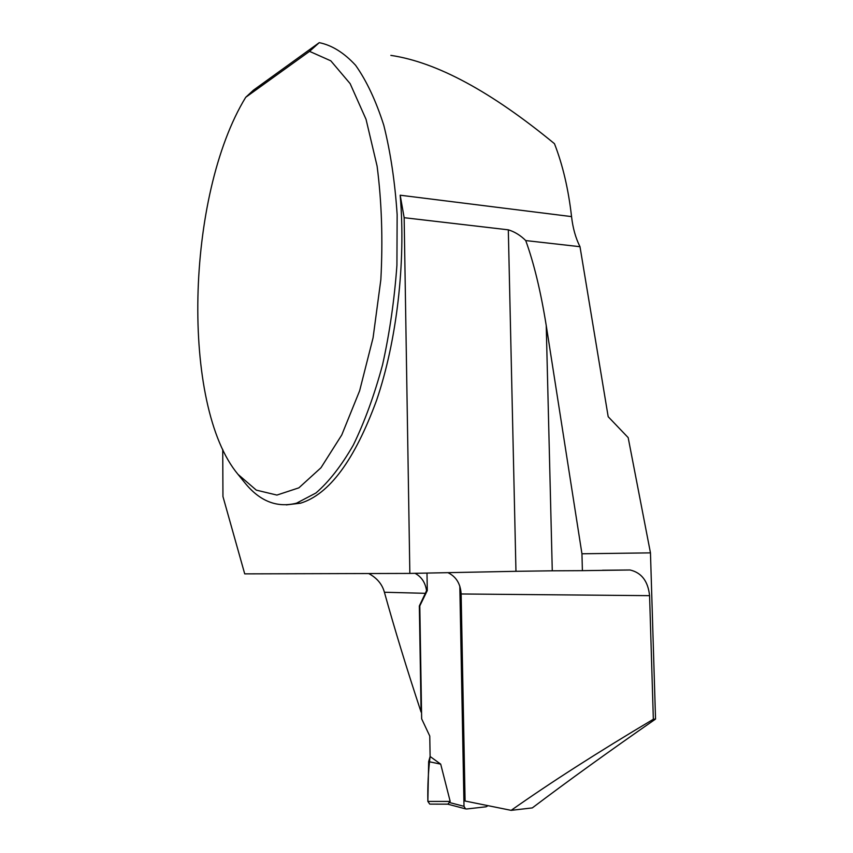 <?xml version="1.0" encoding="UTF-8"?>
<svg xmlns="http://www.w3.org/2000/svg" width="853" height="853" viewBox="0 0 853 853"><rect width="100%" height="100%" fill="white"/><g stroke="black" fill="none" stroke-linecap="round" stroke-linejoin="round"><path stroke-width="1.28" d="M487.777 805.797L486.125 806.789L466.538 808.996L465.503 808.847L464.011 806.32L459.82 586.16M430.317 804.112L447.846 804.155L450.192 801.425L440.702 764.139L430.115 756.504L428.664 761.622L427.865 801.404L450.192 801.425M429.731 804.091L427.865 801.404C427.524 786.231 428.281 771.272 430.115 756.504L429.763 736.043L421.659 718.823L419.793 605.918L427.289 590.553L426.99 573.152M440.702 764.139L428.664 761.622M368.688 573.525C376.983 577.993 382.219 584.23 384.404 592.249C394.864 629.887 407.094 669.84 421.094 712.095L421.553 712.063M409.845 573.419L515.958 571.307L508.313 229.83L404.151 217.696L409.845 573.419L244.715 573.866L222.953 496.531L222.729 449.467M582.396 570.657L630.036 569.985C641.541 572.651 648.056 581.213 649.581 595.661L461.142 593.976L465.088 801.02L511.139 810.35L532.304 807.908C567.618 781.22 608.69 751.61 655.541 719.079L650.466 552.872L628.171 437.61L608.189 416.722L579.997 246.698L525.725 240.567C533.925 263.108 540.759 291.438 546.24 325.558L552.275 570.806L582.396 570.657L581.949 553.778L650.466 552.872M461.142 593.976C460.503 583.697 456.099 576.596 447.932 572.662M415.4 573.301L435.105 572.917M415.038 573.312C421.467 576.777 425.306 582.524 426.543 590.575L425.359 593.315L384.404 592.249M511.139 810.35C550.611 782.521 598.017 752.154 653.345 719.26L649.581 595.661M421.094 712.095L419.335 605.929L425.359 593.315M653.345 719.26L655.541 719.079M581.949 553.778L546.24 325.558M390.855 55.381C436.672 62.173 491.2 91.612 554.461 143.688C562.745 164.928 568.439 189.238 571.553 216.609C572.843 228.05 575.658 238.083 579.997 246.698M508.313 229.83C514.679 231.76 520.479 235.343 525.725 240.567M286.267 504.891L300.544 503.185C329.322 494.335 354.688 459.98 376.642 400.132C396.688 341.296 405.975 262.756 400.185 195.209L404.151 217.696M244.225 482.052L244.843 482.798C259.813 501.308 277.065 508.089 296.567 503.163L315.93 493.002C328.927 481.764 341.381 465.813 353.281 445.138C364.594 421.915 374.36 395.11 382.581 364.711C389.661 332.798 394.438 299.638 396.922 265.23L397.146 214.647C394.971 181.945 390.514 152.154 383.786 125.242C375.917 100.665 366.513 80.672 355.584 65.276C344.058 52.769 331.945 45.23 319.257 42.65L253.416 90.183L245.707 97.306C185.666 195.582 180.879 405.985 237.998 474.353L256.316 490.134L276.926 495.071L298.881 487.841L320.973 467.753L341.754 434.977L359.625 390.802L373.07 337.809L380.843 279.709C382.976 239.789 381.728 201.937 377.101 166.122L366.044 119.335L350.146 83.647L330.804 60.819L309.543 51.361L245.707 97.306M319.257 42.65L309.543 51.361M552.275 570.806L515.958 571.307M427.289 590.553L426.543 590.575M464.011 806.32L449.35 802.492M571.553 216.609L400.185 195.209M465.503 808.847L447.761 804.166M602.495 570.252L630.036 569.985M300.544 503.185L296.567 503.163M237.998 474.353L244.843 482.798"/></g></svg>
